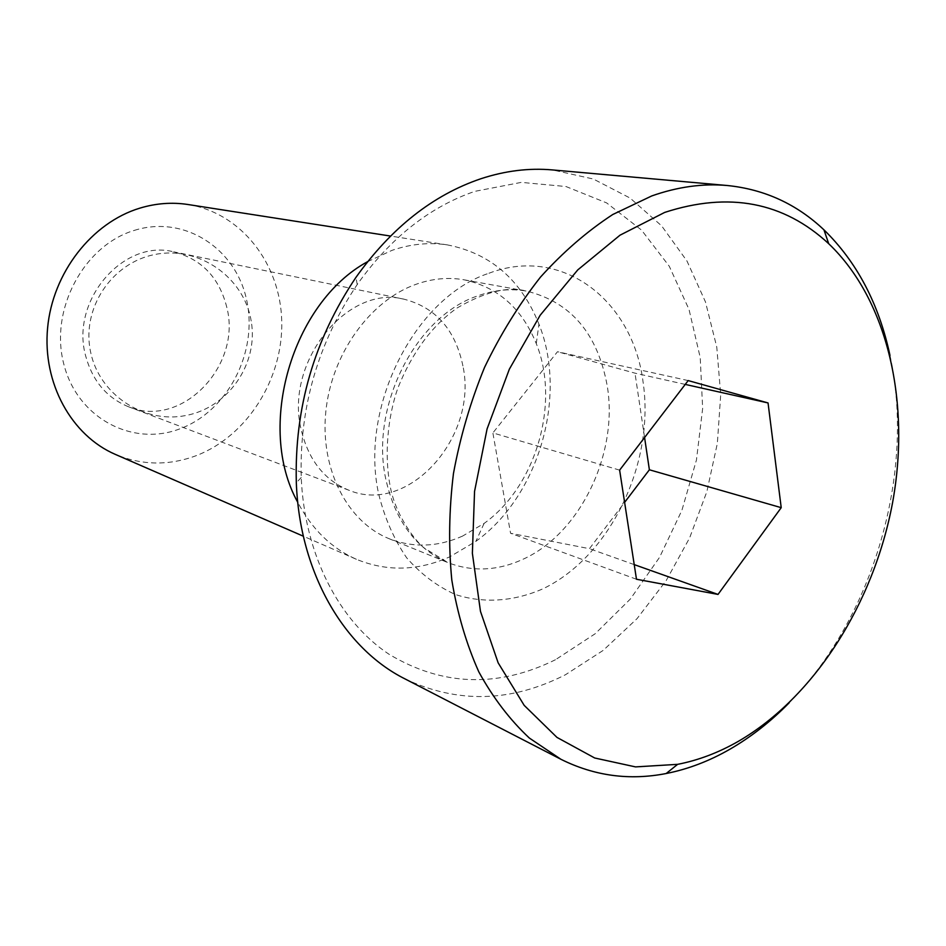 <?xml version="1.0" encoding="UTF-8"?>
<svg xmlns="http://www.w3.org/2000/svg" width="946" height="946" viewBox="0 0 946 946"><rect width="100%" height="100%" fill="white"/><g stroke="black" fill="none" stroke-linecap="round" stroke-linejoin="round"><path stroke-width="0.71" stroke-dasharray="4.73 3.55" d="M889.997 355.412C915.633 472.409 873.465 617.726 789.177 702.819M404.782 678.79C457.592 703.765 511.159 702.405 565.519 674.711L603.181 650.399L637.048 618.637L666.126 580.69L689.622 537.907L706.851 491.672L717.34 443.449L720.71 394.719L716.761 347.016L705.468 301.916L686.973 261.013L661.644 225.881L630.131 198.081L593.331 179.019L552.464 169.925M187.982 204.513C241.455 212.945 280.501 264.005 281.742 321.214C283.244 378.435 247.722 435.562 196.886 455.404C169.405 465.834 142.255 465.515 115.447 454.447M134.332 230.386C184.612 214.517 236.122 248.703 246.74 300.45C258.081 351.983 228.081 410.718 180.45 428.621C133.055 447.269 77.205 418.392 63.737 363.82C49.511 309.496 83.863 245.452 134.332 230.386M367.604 261.664L392.011 250.347C410.86 243.938 429.389 242.141 447.6 244.943C490.619 253.445 521.069 279.827 538.936 324.064C567.872 396.102 538.889 496 475.873 541.36L449.728 556.839C418.12 570.994 386.997 571.81 356.382 559.287C331.62 548.361 312.085 529.382 297.765 502.338M462.925 365.96C455.345 329.811 435.834 307.58 404.38 299.279C347.726 284.036 284.285 361.857 301.171 429.638C308.443 460.028 324.372 480.237 348.944 490.253C408.755 515.393 478.357 436.603 462.925 365.96M226.815 307.355C219.271 277.533 201.533 259.027 173.615 251.825C123.418 238.735 69.85 300.793 85.743 356.204C92.613 381.108 106.91 397.97 128.644 406.804C181.597 429.046 242.081 365.795 226.815 307.355M462.547 536.098C437.679 547.095 413.236 547.982 389.208 538.747C347.572 522.133 320.02 469.464 325.802 411.829C331.419 354.218 369.969 300.627 415.909 284.344C432.357 278.526 448.499 277.036 464.344 279.862C498.01 287.229 521.991 308.479 536.276 343.611C560.351 402.913 536.181 486.22 484.092 523.422L462.547 536.098M555.456 659.74C497.856 688.049 442.35 686.193 388.936 654.194C339.141 621.073 304.6 554.912 301.218 477.494C299.385 407.218 318.045 342.878 357.233 284.51C390.438 237.907 429.65 206.855 474.88 191.34L521.317 182.377L565.98 186.528L606.634 202.905L641.518 230.079L669.283 266.275L689.031 309.472L700.217 357.564L702.653 408.459L696.433 460.052L681.9 510.32L659.599 557.265L630.367 599.007L595.211 633.725L555.456 659.74M619.63 470.127L492.878 432.913L510.568 533.272L589.441 548.692L624.608 502.385M688.168 380.576L557.49 351.723L492.878 432.913M685.235 384.407L634.991 373.162L557.49 351.723M644.581 437.537L634.991 373.162M634.21 564.608L589.441 548.692M636.481 579.248L510.568 533.272M385.802 479.125C369.756 406.91 415.578 316.697 477.162 296.074C494.072 289.914 510.615 288.282 526.816 291.167C570.923 302.117 597.73 333.702 607.237 385.921C618.589 453.406 580.418 533.367 523.15 559.192C497.643 570.923 472.61 572.07 448.026 562.657C415.968 548.798 395.215 520.95 385.802 479.125M488.964 273.24C562.527 245.215 632.827 300.662 643.055 381.853C655.14 462.629 610.891 556.047 543.229 588.672C514.305 601.467 483.808 603.749 455.464 594.537C437.158 586.354 420.887 574.104 406.662 557.797C394.021 539.397 384.703 518.183 378.707 494.155C359.102 406.993 414.963 297.375 488.964 273.24M251.187 321.013C244.068 277.083 198.719 245.676 155.298 254.427C111.758 262.503 81.226 308.479 90.568 351.841C99.046 394.234 143.272 423.926 185.688 415.542C228.211 407.761 258.755 363.725 251.187 321.013M447.6 244.943L390.473 236.051M404.38 299.279L173.615 251.825M464.344 279.862L526.816 291.167C508.38 286.082 485.168 291.664 457.19 307.923C431.955 325.672 412.149 352.456 397.769 388.274C387.718 417.221 384.147 454.565 390.095 485.747C395.428 516.362 417.198 543.205 424.553 548.219L448.026 562.657L389.208 538.747M301.218 477.494L296.323 482.779M357.233 284.51L355.921 277.415M536.276 343.611L538.936 324.064M484.092 523.422L475.873 541.36M348.944 490.253L128.644 406.804M356.382 559.287L303.359 536.216"/><path stroke-width="1.42" d="M789.177 702.819C770.836 721.502 751.112 736.958 729.981 749.185C709.323 761.069 688.049 769.181 666.173 773.521C629.445 780.687 594.36 775.945 560.919 759.283L529.346 738.046C509.941 719.906 493.114 697.876 478.853 671.944C466.354 644.037 457.332 613.386 451.798 579.993C448.451 545.487 448.995 510 453.453 473.544C460.146 437.111 470.505 401.766 484.506 367.497C500.41 334.423 519.07 304.293 540.485 277.107C563.13 252.05 587.218 231.191 612.76 214.517L651.723 195.952C677.655 186.8 702.89 183.311 727.427 185.522C764.593 189.354 796.769 204.123 823.954 229.843C856.899 261.995 878.917 303.843 889.997 355.412M727.427 185.522L552.464 169.925C529.086 167.832 505.223 170.765 480.899 178.735C432.949 194.994 391.289 227.891 355.921 277.415C314.202 339.531 294.336 407.986 296.323 482.779C299.705 573.134 344.178 648.4 404.782 678.79L560.919 759.283M303.359 536.216L115.447 454.447C71.612 435.633 42.369 383.319 47.596 328.002C52.657 272.685 91.88 222.617 139.819 208.155C155.984 203.272 172.042 202.066 187.982 204.513L390.473 236.051M297.765 502.338C255.846 427.249 292.007 302.649 367.604 261.664M738.519 741.238C814.743 696.895 873.536 603.359 892.421 503.497C910.915 403.658 888.329 300.591 828.708 243.713C783.655 201.959 728.976 191.53 664.695 212.412L620.008 235.187L577.758 269.906L540.178 315.243L509.374 369.141L487.084 428.916L474.549 491.4L472.373 553.292L480.473 611.376L498.14 662.815L524.179 705.361L556.958 737.395L594.703 757.994L635.523 766.899L677.62 764.344C698.467 760.277 718.771 752.567 738.519 741.238M768.046 402.937L781.219 507.671L718.014 594.419L636.481 579.248L619.63 470.127L688.168 380.576L768.046 402.937L685.235 384.407M781.219 507.671L649.382 469.784L644.581 437.537M624.608 502.385L649.382 469.784M718.014 594.419L634.21 564.608M828.708 243.713L823.954 229.843M677.62 764.344L666.173 773.521"/></g></svg>

